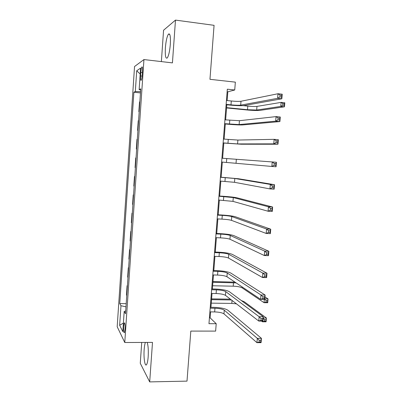 <?xml version="1.0" encoding="UTF-8"?>
<svg xmlns="http://www.w3.org/2000/svg" width="402" height="402" viewBox="0 0 402 402"><rect width="100%" height="100%" fill="white"/><g stroke="black" fill="none" stroke-linecap="round" stroke-linejoin="round"><path stroke-width="0.6" d="M145.388 342.429C144.81 343.946 144.398 346.323 144.157 349.569C143.489 358.016 145.001 367.463 146.65 364.488C147.368 363.212 147.881 360.639 148.177 356.775C148.524 350.388 148.202 345.604 147.207 342.424M170.327 44.315C170.699 36.351 170.056 32.974 168.413 34.18C166.961 36.527 165.951 41.074 165.378 47.828C165.001 55.737 165.644 59.094 167.312 57.903C168.734 55.632 169.739 51.099 170.327 44.315M125.037 329.168C125.193 324.635 124.921 322.575 124.233 322.997L123.635 326.454C123.474 330.962 123.746 333.017 124.439 332.615L125.037 329.168M141.725 342.444L140.268 363.272L149.685 381.9L187.005 381.126L190.809 331.082L215.633 331.107L216.216 323.716L210.115 317.851L210.583 311.882M134.544 66.516L117.188 326.726L124.766 342.509L143.946 59.561L134.544 66.516M143.946 59.561L172.433 62.888L175.483 20.1L163.564 30.235L161.373 61.596M175.483 20.1L214.07 25.326L209.96 79.31L235.351 82.144L234.728 89.988L227.326 89.189L208.965 323.685L216.216 323.716M140.811 72.4L140.574 75.928C140.414 79.35 140.63 80.782 141.223 80.234C141.685 79.31 142.017 77.536 142.228 74.908L142.469 71.33C142.63 67.913 142.414 66.481 141.826 67.033C141.358 67.973 141.022 69.762 140.811 72.4L142.383 72.576M140.539 91.631L135.318 91.525L133.886 92.234L119.761 303.585L126.198 303.666M135.318 91.525L136.71 70.772L140.599 68.109L139.147 89.616L140.655 89.953M125.705 310.977L124.188 311.404L125.514 313.751L140.73 88.827L139.147 89.616M124.188 311.404L122.821 331.65L119.655 325.288L120.967 305.716L119.761 303.585M149.685 381.9L152.499 342.403L124.766 342.509M227.145 100.565L227.828 91.812L234.728 89.988M210.939 307.304L212.025 293.465M212.377 288.978L213.477 274.958M213.819 270.566L214.934 256.365M215.271 252.069L216.397 237.688M216.728 233.487L217.869 218.919M218.191 214.814L219.346 200.065M219.658 196.055L220.829 181.121M221.135 177.207L222.321 162.086M222.623 158.267L223.813 143.062M224.12 139.127L225.311 123.962M225.628 119.891L226.813 104.776M227.125 91.736L227.828 91.812M209.422 317.846L210.115 317.851M133.886 92.234L140.454 92.907M139.856 101.781L139.509 101.912L138.846 111.681L139.182 111.711M126.751 295.535L126.449 295.068L127.082 285.737L127.409 285.742M127.967 277.516L127.665 277.104L128.298 267.732L128.63 267.737M129.193 259.411L128.886 259.059L129.519 249.642L129.851 249.652M130.424 241.23L130.112 240.929L130.75 231.472L131.082 231.482M131.655 222.959L131.343 222.718L131.982 213.216L132.313 213.231M132.901 204.613L132.58 204.422L133.223 194.875L133.554 194.895M134.147 186.176L133.821 186.046L134.469 176.453L134.801 176.478M135.399 167.654L135.067 167.584L135.72 157.946L136.052 157.971M136.655 149.052L136.323 149.036L136.655 149.062M136.323 149.036L136.976 139.353L137.313 139.338M137.921 130.359L137.584 130.399L137.916 130.429M137.584 130.399L138.238 120.675L138.579 120.605M139.192 111.58L138.846 111.681M136.052 157.991L135.72 157.946M134.796 176.553L134.469 176.453M133.544 195.035L133.223 194.875M132.303 213.432L131.982 213.216M131.062 231.738L130.75 231.472M129.831 249.969L129.519 249.642M128.605 268.114L128.298 267.732M127.384 286.174L127.082 285.737M120.967 305.716L125.982 306.837M140.203 74.038L136.71 70.772M119.655 325.288L123.399 323.082M226.14 104.369L230.999 104.862C235.547 105.279 238.773 105.379 240.682 105.148L277.611 98.324L277.998 93.741L282.229 94.199L281.837 98.771L244.341 105.52C241.456 105.857 236.622 105.711 229.854 105.083L226.11 104.706M226.442 100.495L231.306 100.992C235.853 101.42 239.084 101.505 240.999 101.254L277.998 93.741L280.038 95.078L279.882 96.917L281.576 97.098L281.732 95.259L280.038 95.078M281.576 97.098L281.837 98.771L277.611 98.324L279.882 96.917M281.732 95.259L282.229 94.199M226.587 107.641L247.501 109.726L256.672 110.037L280.762 106.414L281.104 102.389L284.812 102.776L284.47 106.796L260.064 110.374C257.22 110.64 252.642 110.485 246.341 109.912L226.567 107.937M243.165 105.646L247.793 106.118C252.024 106.51 255.084 106.6 256.973 106.399L281.104 102.389L282.897 103.585L282.762 105.198L284.249 105.354L284.39 103.741L282.897 103.585M284.249 105.354L284.47 106.796L280.762 106.414L282.762 105.198M284.39 103.741L284.812 102.776M224.628 123.68L239.13 124.58L275.682 121.158L276.068 116.6L280.284 117.017L279.898 121.565L242.778 124.916C239.914 125.057 235.1 124.831 228.341 124.243L224.607 123.896M224.929 119.826L239.441 120.7L276.068 116.6L278.094 118.002L277.938 119.831L279.631 119.992L279.787 118.168L278.094 118.002M279.631 119.992L279.898 121.565L275.682 121.158L277.938 119.831M279.787 118.168L280.284 117.017M223.12 142.901L237.582 143.916L273.762 143.866L274.144 139.338L278.355 139.705L277.968 144.228L241.225 144.223L223.115 143.001M223.422 139.067L237.889 140.057L274.144 139.338L276.159 140.795L276.003 142.615L277.692 142.76L277.847 140.941L276.159 140.795M277.692 142.76L277.968 144.228L273.762 143.866L276.003 142.615M277.847 140.941L278.355 139.705M221.623 162.031L271.852 166.448L272.234 161.946L276.435 162.267L276.053 166.765L271.852 166.448L274.084 165.267L275.767 165.398L275.923 163.589L274.234 163.458L274.084 165.267M221.924 158.212L272.234 161.946L274.234 163.458M276.053 166.765L275.767 165.398M275.923 163.589L276.435 162.267M220.13 181.071L234.507 182.312L269.953 188.905L270.33 184.428L274.526 184.709L238.446 178.739L220.437 177.161M220.432 177.272L234.808 178.488L270.33 184.428L272.325 186L272.169 187.799L273.852 187.91L274.008 186.111L272.325 186M274.008 186.111L274.526 184.709L274.144 189.181L269.953 188.905L272.169 187.799M274.144 189.181L273.852 187.91M218.648 200.025L232.979 201.377L268.064 211.236L268.441 206.784L272.626 207.02L236.909 197.789C234.13 197.201 229.381 196.684 222.673 196.236L218.964 196.01M218.944 196.241L233.281 197.568L268.441 206.784L270.42 208.412L270.27 210.201L271.948 210.296L272.104 208.507L270.42 208.412M272.104 208.507L272.626 207.02L272.249 211.467L268.064 211.236L270.27 210.201M272.249 211.467L271.948 210.296M217.17 218.884L221.984 219.125C226.477 219.397 229.637 219.804 231.457 220.346L266.184 233.446L266.561 229.014L270.737 229.21L235.386 216.748C232.622 215.969 227.894 215.377 221.195 214.969L217.492 214.779M217.467 215.12L222.281 215.371C226.778 215.643 229.939 216.04 231.763 216.562L266.561 229.014L268.531 230.703L268.38 232.482L270.059 232.557L270.209 230.778L268.531 230.703M270.209 230.778L270.737 229.21L270.36 233.632L266.184 233.446L268.38 232.482M270.36 233.632L270.059 232.557M215.703 237.657L220.507 237.858C224.994 238.105 228.14 238.562 229.944 239.23L264.315 255.531L264.692 251.124L268.863 251.275L233.863 235.617C231.125 234.657 226.411 233.989 219.728 233.617L216.03 233.451M215.995 233.909L220.798 234.12C225.291 234.371 228.436 234.818 230.245 235.461L264.692 251.124L266.652 252.868L266.501 254.637L268.174 254.697L268.325 252.928L266.652 252.868M268.325 252.928L268.863 251.275L268.486 255.677L264.315 255.531L266.501 254.637M268.486 255.677L268.174 254.697M214.241 256.34L219.035 256.506C223.512 256.727 226.648 257.23 228.442 258.024L262.461 277.496L262.833 273.109L266.993 273.224L232.351 254.401C229.632 253.25 224.939 252.511 218.266 252.175L214.578 252.044M214.532 252.612L219.326 252.783C223.808 253.009 226.944 253.506 228.743 254.27L262.833 273.109L264.782 274.908L264.632 276.666L266.3 276.712L266.451 274.953L264.782 274.908M266.451 274.953L266.993 273.224L266.621 277.596L262.461 277.496L264.632 276.666M266.621 277.596L266.3 276.712M212.784 274.943L217.567 275.063C222.04 275.259 225.165 275.817 226.944 276.727L260.612 299.334L260.983 294.978L265.134 295.048L230.843 273.089C228.15 271.762 223.472 270.948 216.814 270.652L213.125 270.546M213.075 271.229L217.864 271.36C222.331 271.561 225.462 272.104 227.241 272.993L260.983 294.978L262.923 296.832L262.772 298.58L264.441 298.606L264.586 296.857L262.923 296.832M264.586 296.857L265.134 295.048L264.767 299.4L260.612 299.334L262.772 298.58M264.767 299.4L264.441 298.606M211.336 293.45L216.11 293.535C220.572 293.706 223.688 294.314 225.452 295.344L258.777 321.057L259.144 316.726L263.29 316.756L229.346 291.696C226.673 290.189 222.01 289.299 215.361 289.038L211.683 288.968M211.623 289.757L216.402 289.847C220.864 290.028 223.979 290.621 225.748 291.631L259.144 316.726L261.074 318.63L260.923 320.369L262.586 320.379L262.737 318.64L261.074 318.63M262.737 318.64L263.29 316.756L262.923 321.082L258.777 321.057L260.923 320.369M262.923 321.082L262.586 320.379M234.994 282.139L212.954 281.571M212.904 282.274L236.125 282.892M212.628 285.757L233.21 286.189C237.366 286.36 240.321 286.907 242.074 287.827L264.069 302.691L264.35 299.395M267.571 300.52L266.109 300.5L265.978 302.033L267.441 302.058L268.044 298.917L264.978 296.927M264.812 298.867L268.044 298.917L267.717 302.741L264.069 302.691L265.978 302.033M267.717 302.741L267.441 302.058M266.109 300.5L264.782 299.229M209.889 311.877L214.663 311.922C219.115 312.073 222.216 312.726 223.969 313.877L256.948 342.665L257.315 338.353L261.451 338.343L227.854 310.213C225.2 308.53 220.557 307.57 213.924 307.339L210.251 307.299M210.181 308.198L214.949 308.254C219.407 308.404 222.512 309.048 224.266 310.178L257.315 338.353L259.235 340.313L259.084 342.042L260.747 342.037L260.893 340.308L259.235 340.313M260.893 340.308L261.451 338.343L261.084 342.645L256.948 342.665L259.084 342.042M261.084 342.645L260.747 342.037M230.386 299.153L211.603 298.872M211.537 299.671L231.436 299.962M211.266 303.143L231.813 303.415L236.456 303.837M261.491 321.072L262.441 321.796L262.506 321.077M265.933 319.675L264.471 319.665L264.345 321.193L265.802 321.203L266.41 318.007L244.27 301.761L241.3 300.52M263.184 317.987L266.41 318.007L266.084 321.816L262.441 321.796L264.345 321.193M266.084 321.816L265.802 321.203M264.471 319.665L263.154 318.364M142.122 76.094L140.574 75.928M231.306 100.992L230.999 104.862M240.999 101.254L240.682 105.148M247.793 106.118L247.501 109.726M256.973 106.399L256.672 110.037M229.783 120.283L229.477 124.128M239.441 120.7L239.13 124.58M228.266 139.479L227.964 143.308M237.889 140.057L237.582 143.916M226.758 158.589L226.457 162.398M236.346 159.318L236.039 163.162M225.261 177.604L224.959 181.397M234.808 178.488L234.507 182.312M223.763 196.533L223.467 200.307M233.281 197.568L232.979 201.377M222.281 215.371L221.984 219.125M231.763 216.562L231.457 220.346M220.798 234.12L220.507 237.858M230.245 235.461L229.944 239.23M219.326 252.783L219.035 256.506M228.743 254.27L228.442 258.024M217.864 271.36L217.567 275.063M227.241 272.993L226.944 276.727M216.402 289.847L216.11 293.535M225.748 291.631L225.452 295.344M233.492 282.737L233.21 286.189M242.145 286.938L242.074 287.827M214.949 308.254L214.663 311.922M224.266 310.178L223.969 313.877M232.054 300.445L231.813 303.415M169.714 34.351L168.413 34.18M124.685 322.997L124.233 322.997M142.293 67.089L141.826 67.033"/></g></svg>
